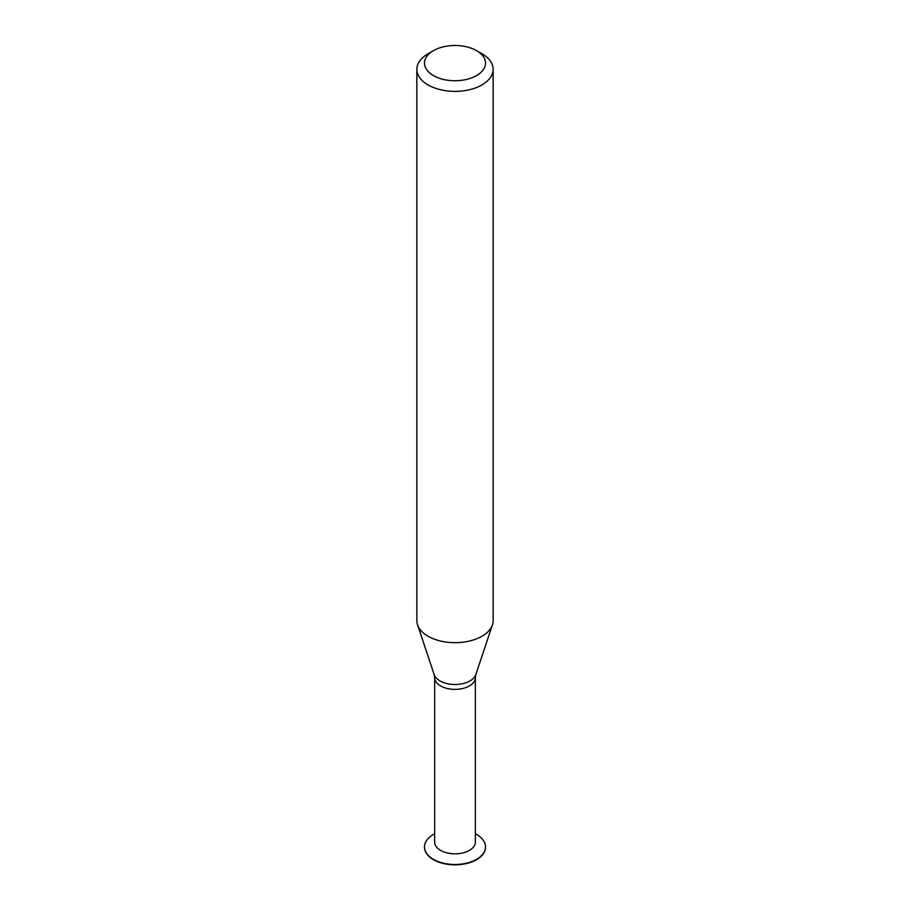 <?xml version="1.0" encoding="UTF-8"?>
<svg xmlns="http://www.w3.org/2000/svg" width="910" height="910" viewBox="0 0 910 910"><rect width="100%" height="100%" fill="white"/><g stroke="black" fill="none" stroke-linecap="round" stroke-linejoin="round"><path stroke-width="1.36" d="M424.492 847.051A30.508 17.62 -0 0 0 424.492 847.221A30.508 17.62 -0 0 0 433.422 859.677A30.508 17.62 -0 0 0 466.671 863.499A30.508 17.62 -0 0 0 485.508 847.221A30.508 17.62 -0 0 0 485.508 847.051M434.661 833.742A30.508 17.62 -0 0 0 424.492 846.88A30.508 17.62 -0 0 0 433.422 859.336A30.508 17.62 -0 0 0 466.671 863.146A30.508 17.62 -0 0 0 485.508 846.88A30.508 17.62 -0 0 0 475.338 833.742M440.622 850.384A20.338 11.739 -0 0 0 462.78 852.932A20.338 11.739 -0 0 0 475.338 842.08L475.338 677.631A20.338 11.739 -0 0 1 462.78 688.483A20.338 11.739 -0 0 1 440.622 685.935A20.338 11.739 -0 0 1 434.661 677.631L434.661 842.08A20.338 11.739 -0 0 0 440.622 850.384M433.422 75.575A30.508 17.62 -0 0 0 476.578 75.575A30.508 17.62 -0 0 0 476.578 50.664A30.508 17.62 -0 0 0 433.422 50.664A30.508 17.62 -0 0 0 433.422 75.575M433.422 50.664L428.03 53.77A38.14 22.022 -0 0 0 416.86 69.342A38.14 22.022 -0 0 0 428.03 84.914A38.14 22.022 -0 0 0 469.594 89.692A38.14 22.022 -0 0 0 493.14 69.342A38.14 22.022 -0 0 0 481.97 53.77L476.578 50.664M416.86 69.342L416.86 620.654A38.14 22.022 -0 0 0 417.553 624.829A38.14 22.022 -0 0 0 428.03 636.226A38.14 22.022 -0 0 0 466.17 641.709A38.14 22.022 -0 0 0 492.447 624.829A38.14 22.022 -0 0 0 493.14 620.654L493.14 69.342M434.661 677.631L434.172 674.572A21.203 12.239 -0 0 0 440.008 680.908A21.203 12.239 -0 0 0 461.211 683.967A21.203 12.239 -0 0 0 475.828 674.572L475.338 677.631M475.828 674.572L492.447 624.829M434.172 674.572L417.553 624.829"/></g></svg>
